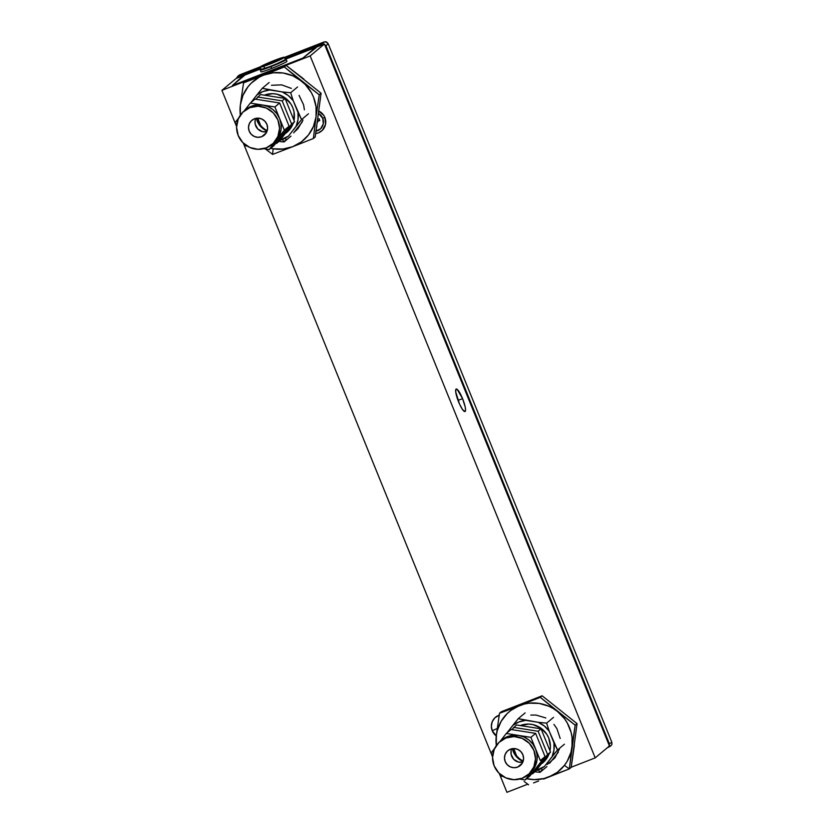<?xml version="1.0" encoding="UTF-8"?>
<svg xmlns="http://www.w3.org/2000/svg" width="834" height="834" viewBox="0 0 834 834"><rect width="100%" height="100%" fill="white"/><g stroke="black" fill="none" stroke-linecap="round" stroke-linejoin="round"><path stroke-width="1.25" d="M496.251 735.922A11.999 11.718 50.1 0 1 492.237 730.73L497.272 728.457L492.237 730.73L496.584 736.172M318.911 111.11A11.999 11.718 50.1 0 1 315.742 133.555L318.432 132.856L322.278 130.375L325.531 124.381L324.874 117.5L322.685 118.167L324.874 117.5L323.78 115.415L318.484 110.901M462.568 398.631A12.093 2.45 -111.3 0 1 464.986 411.548A12.093 2.45 -111.3 0 1 458.617 401.936A12.093 2.45 -111.3 0 1 456.198 389.019A12.093 2.45 -111.3 0 1 462.568 398.631L458.022 400.403L462.568 398.631L457.157 389.322L456.052 389.103L455.718 391.907L459.544 404.083L462.411 409.358L464.663 411.569L465.549 409.984L465.205 407.023L462.568 398.631M260.698 68.878L244.967 75.018L232.311 85.589L242.298 76.53L245.008 74.997L236.137 78.459L221.907 90.353L236.595 126.528L221.907 90.353L310.175 55.93L324.405 44.025L315.533 47.486L314.449 48.382L316.096 47.746L302.93 58.046L232.311 85.589L242.298 76.53L242.517 77.062M243.32 143.094L492.571 756.907L243.32 143.094M499.295 773.483L506.936 792.3L527.755 784.179L506.936 792.3L499.295 773.483M236.137 78.459L221.907 90.353L310.175 55.93L324.405 44.025L609.435 745.971L595.205 757.866L310.175 55.93L595.205 757.866L609.435 745.971M316.096 47.746L302.93 58.046L315.575 47.465L285.218 59.308M571.217 767.228L595.205 757.866L571.217 767.228M499.232 715.165L494.833 717.845L492.258 721.639L491.351 726.153L492.237 730.73A11.999 11.718 50.1 0 1 499.232 715.165M244.967 75.018L232.311 85.589L302.93 58.046L315.575 47.465M275.23 61.737L273.833 61.487L272.593 62.748L273.833 61.487L275.23 61.737M276.878 59.965L276.7 60.819L276.878 59.965L274.626 60.767L265.389 65L276.878 59.965L279.015 59.506L267.526 64.51L274.991 61.591L278.921 59.61L276.878 59.965M267.631 64.135L267.526 65.021L267.631 64.135L269.403 64.114L267.631 64.135M260.01 67.189L260.886 69.337A13.156 0.876 -22.1 0 0 264.712 68.451L263.836 66.303L264.712 68.451A13.156 0.876 -22.1 0 0 278.056 63.238A13.156 0.876 -22.1 0 0 285.27 59.433L284.394 57.285A13.156 0.876 157.9 0 1 277.19 61.09A13.156 0.876 157.9 0 1 263.836 66.303A13.156 0.876 157.9 0 1 260.01 67.189A13.156 0.876 157.9 0 1 267.224 63.384A13.156 0.876 157.9 0 1 280.568 58.171A13.156 0.876 157.9 0 1 284.394 57.285L272.562 63.04L260.01 67.189L271.842 61.435L284.394 57.285M274.042 62.008L273.833 61.487L274.042 62.008M260.239 70.014L260.969 71.797A14.011 0.928 -22.1 0 0 271.655 68.44A14.011 0.928 -22.1 0 0 286.927 61.257L286.198 59.475A14.011 0.928 157.9 0 1 270.935 66.657L271.655 68.44L270.935 66.657A14.011 0.928 157.9 0 1 260.239 70.014A14.011 0.928 157.9 0 1 260.938 69.378M285.259 59.506A14.011 0.928 157.9 0 1 286.198 59.475M262.241 69.055L273.375 65.542L284.154 60.184M285.061 59.548L286.166 59.589L284.081 60.903L273.083 65.803L262.21 69.722L260.26 70.035L261.49 69.055M609.362 746.023L609.352 743.73L325.969 45.849L324.322 44.15L321.987 44.098L324.322 44.15L325.969 45.849L328.169 43.66L611.864 742.312L609.352 743.73L611.864 742.312L611.854 744.658L610.207 746.274L611.854 744.658L611.864 742.312L328.169 43.66L326.521 41.961L324.186 41.909L321.987 44.098L284.915 58.557L321.987 44.098L324.186 41.909L284.446 57.41L325.354 41.7L328.169 43.66L325.969 45.849L609.352 743.73L609.341 746.076L607.1 747.921L610.571 746.107M238.003 76.082L260.344 66.803L239.368 74.987L237.94 76.874L260.396 68.117L237.94 76.874L239.368 74.987L237.721 76.603M236.335 78.375L238.086 75.957M236.283 78.49L237.94 76.874L236.283 78.49M609.518 745.502L607.684 747.691M315.221 136.964L321.08 93.231L319.234 94.784L316.034 116.864L313.376 138.507L315.221 136.964L313.376 138.507L292.724 146.68L313.376 138.507L316.034 116.864A38.698 37.811 50.1 0 1 292.724 146.68L272.603 154.415L265.431 148.963L272.603 154.415L273.125 148.775L283.091 149.025L292.724 146.68A38.698 37.811 50.1 0 1 273.125 148.775L272.603 154.415L292.724 146.68L301.366 141.895L308.434 135.004L313.438 126.466L316.034 116.864L316.065 106.856L313.501 97.13L311.311 92.574L305.254 84.484L284.321 66.949L286.166 65.406L245.394 81.315L286.166 65.406L321.08 93.231L319.234 94.784L301.512 81.086A38.698 37.811 50.1 0 1 316.034 116.864L319.234 94.784L284.321 66.949L243.549 82.858L240.359 104.938A38.698 37.811 50.1 0 1 263.669 75.123A38.698 37.811 50.1 0 1 301.512 81.086L292.89 75.863L283.268 73.027L273.302 72.777L263.669 75.123L259.186 77.228L251.263 83.119L247.959 86.809L242.955 95.347L240.359 104.938L240.359 115.134A38.698 37.811 50.1 0 1 240.359 104.938L243.549 82.858L245.394 81.315L243.549 82.858L263.669 75.123L284.321 66.949L286.166 65.406L303.878 79.105M273.125 148.775A38.698 37.811 50.1 0 1 270.696 148.306L273.125 148.775M271.467 85.276L281.683 84.87L291.379 88.414M299.062 95.389L303.566 104.73L304.389 109.838M303.034 120.002L297.894 128.77L294.131 132.21M571.3 752.706L572.009 747.254A38.698 37.811 50.1 0 1 564.409 765.383L569.351 768.896L575.199 725.163L540.296 697.339L519.645 705.512A38.698 37.811 50.1 0 1 557.487 711.475A38.698 37.811 50.1 0 1 572.009 747.254L572.041 737.246L571.071 732.304L567.276 722.963L564.514 718.731L557.487 711.475L553.338 708.587L548.866 706.252L539.244 703.416L529.277 703.166L524.377 704.021L499.524 713.247L496.334 735.327A38.698 37.811 50.1 0 1 519.645 705.512L511.002 710.297L507.239 713.508L501.151 721.295L497.314 730.438L496.334 735.327L496.334 745.523A38.698 37.811 50.1 0 1 496.334 735.327L499.524 713.247L501.37 711.704L499.524 713.247L540.296 697.339L542.142 695.796L540.296 697.339L557.487 711.475L575.199 725.163L577.055 723.62L575.199 725.163L571.029 752.143L567.193 761.286L564.409 765.383A38.698 37.811 50.1 0 1 548.699 777.069L569.351 768.896L564.409 765.383L557.341 772.284L548.699 777.069A38.698 37.811 50.1 0 1 526.671 778.695L534.083 779.613L543.966 778.56L569.351 768.896L571.3 752.706M543.622 779.039L548.699 777.069L543.622 779.039M533.562 782.907L538.576 780.989L533.562 782.907M524.106 781.416L528.579 784.804L524.106 781.416M559.51 748.755L554.954 757.856L547.24 764.444M530.81 715.082L535.949 715.04L545.832 717.949M553.943 724.412L556.935 728.687L560.208 738.507M501.37 711.704L542.142 695.796L577.055 723.62L571.196 767.353L569.351 768.896L571.196 767.353L574.386 745.262M315.763 131.209L320.663 128.717L323.279 123.87L322.758 118.324L318.588 113.518A9.674 9.455 50.1 0 1 316.096 131.147M316.712 126.987L316.816 126.299M317.347 122.567L317.9 121.253L319.797 120.513L319.068 118.72L317.817 119.21M318.786 120.513L317.9 121.253L319.797 120.513M264.388 95.139A22.059 21.548 50.1 0 1 293.995 120.367L294.016 111.808L292.786 107.68L290.785 103.854L284.801 97.672L276.961 94.211L272.718 93.689L264.315 95.17A22.059 21.548 50.1 0 1 264.388 95.139M284.707 134.003L290.732 128.123L293.109 123.484A22.059 21.548 50.1 0 1 285.072 133.763M279.056 140.539L288.47 136.088L301.554 119.575L308.444 113.81L301.554 119.575L293.214 100.705L290.659 92.741L297.55 86.976L290.659 92.741L282.184 91.917L262.272 88.279L269.163 82.514L262.272 88.279L256.862 94.982A25.927 25.333 50.1 0 1 269.736 89.957L262.272 88.279L250.888 102.613L256.862 94.982L262.929 91.563L269.736 89.957L282.184 91.917L288.283 95.556L293.214 100.705L290.659 92.741L282.184 91.917A25.927 25.333 50.1 0 1 293.214 100.705L297.988 112.465L298.019 119.523L296.133 126.278L301.554 119.575L297.988 112.465A25.927 25.333 50.1 0 1 296.133 126.278L288.47 136.088A25.927 25.333 50.1 0 1 282.403 139.497L284.071 141.936L286.177 139.111L284.071 141.936L282.403 139.497A25.927 25.333 50.1 0 1 279.953 140.31M279.88 141.572L284.071 141.936L290.962 136.171L284.071 141.936L279.88 141.572M256.403 118.272A17.629 17.222 -129.9 0 0 267.089 131.053M293.651 132.856L302.294 121.9M257.758 118.167L260.552 125.298M520.353 725.528A22.059 21.548 50.1 0 1 549.96 750.756L550.398 746.472L548.762 738.069L546.76 734.243L540.776 728.061L532.936 724.6L528.693 724.079L520.291 725.549A22.059 21.548 50.1 0 1 520.353 725.528M540.682 764.382L546.708 758.513L549.085 753.873A22.059 21.548 50.1 0 1 541.047 764.142M535.032 770.929L544.446 766.467L557.529 749.964L564.42 744.199L557.529 749.964L549.179 731.095L546.624 723.13L553.526 717.365L546.624 723.13L538.149 722.296L518.248 718.658L525.139 712.893L518.248 718.658L512.837 725.361A25.927 25.333 50.1 0 1 525.712 720.336L518.248 718.658L506.863 733.003L512.837 725.361L518.904 721.952L525.712 720.336L538.149 722.296L544.258 725.945L549.179 731.095L546.624 723.13L538.149 722.296A25.927 25.333 50.1 0 1 549.179 731.095L553.964 742.854L553.995 749.912L552.108 756.667L557.529 749.964L553.964 742.854A25.927 25.333 50.1 0 1 552.108 756.667L544.446 766.467A25.927 25.333 50.1 0 1 538.368 769.886L540.036 772.326L542.152 769.501L540.036 772.326L538.368 769.886A25.927 25.333 50.1 0 1 535.928 770.699M535.855 771.961L540.036 772.326L546.937 766.561L540.036 772.326L535.855 771.961M512.378 748.661A17.629 17.222 -129.9 0 0 523.064 761.442M549.627 763.246L558.269 752.289M513.734 748.557L516.527 755.687M254.422 118.803A9.674 9.455 50.1 0 1 264.263 135.171A9.674 9.455 50.1 0 1 261.688 136.693L266.213 132.908L261.688 136.693A9.674 9.455 50.1 0 1 251.847 120.325A9.674 9.455 50.1 0 1 254.422 118.803L258.081 118.167L261.73 118.991L264.826 121.149L266.88 124.308L267.599 127.988L266.87 131.636L264.785 134.691L261.688 136.693L258.029 137.329L254.38 136.505L251.295 134.357L249.23 131.188L248.511 127.508L249.251 123.859L251.326 120.805L254.422 118.803M244.612 110.693L251.597 106.199A21.767 21.267 -129.9 0 0 245.801 109.619L244.091 111.047A21.767 21.267 50.1 0 1 249.887 107.628L254.255 105.355L262.616 105.021L250.325 103.082L244.112 111.037L250.325 103.082L255.068 99.121L250.325 103.082L262.616 105.021A21.767 21.267 -129.9 0 0 251.597 106.199L249.887 107.628A21.767 21.267 50.1 0 1 272.02 144.449A21.767 21.267 50.1 0 1 239.733 138.58A21.767 21.267 50.1 0 1 244.091 111.047M279.619 118.574A21.767 21.267 -129.9 0 0 262.616 105.021L274.907 106.95L279.651 102.989L255.068 99.121L279.651 102.989L274.907 106.95L262.616 105.021L268.027 106.616L272.874 109.546L276.836 113.632L279.619 118.574L274.907 106.95L284.342 130.187L289.085 126.226L279.651 102.989L289.085 126.226L284.342 130.187L279.619 118.574L281.058 124.047L281.048 129.677L279.588 135.077L276.773 139.872A21.767 21.267 -129.9 0 0 279.619 118.574M273.729 143.021A21.767 21.267 -129.9 0 0 276.773 139.872L284.342 130.187L269.205 149.557L273.938 145.596L289.085 126.226L273.938 145.596L269.205 149.557L276.773 139.872L272.02 144.449M238.712 117.938L235.188 122.452L236.616 125.976L235.188 122.452L238.712 117.938M263.669 148.692L269.205 149.557L263.669 148.692M247.187 146.086L244.623 145.689L247.187 146.086M243.726 143.469L244.623 145.689L243.726 143.469M255.725 118.407A9.674 9.455 -129.9 0 0 266.838 131.699L262.627 131.699L257.737 128.957L255.141 123.985L255.152 120.252M249.887 107.628L242.903 112.121L238.232 119.001L236.585 127.206L238.201 135.494L242.84 142.604L249.793 147.462L258.008 149.307L266.223 147.868L273.208 143.375L277.878 136.505L279.536 128.29L277.92 120.002L273.281 112.892L266.317 108.045L258.102 106.189L249.887 107.628M256.747 118.23A20.902 20.423 -129.9 0 0 267.193 130.719M282.184 100.872L291.619 124.11L276.471 143.479L275.689 143.354L276.471 143.479L279.38 141.04L276.471 143.479L291.619 124.11L294.527 121.681L279.38 141.04L294.527 121.681L291.619 124.11L282.184 100.872L285.092 98.443L294.527 121.681L285.092 98.443L282.184 100.872L257.602 97.005L282.184 100.872M255.85 99.236L260.51 94.565L285.092 98.443L260.51 94.565L255.85 99.236M510.398 749.193A9.674 9.455 50.1 0 1 520.239 765.56A9.674 9.455 50.1 0 1 517.664 767.082L522.188 763.287L517.664 767.082A9.674 9.455 50.1 0 1 507.823 750.715A9.674 9.455 50.1 0 1 510.398 749.193L514.057 748.557L517.706 749.38L520.791 751.528L522.855 754.697L523.575 758.377L522.845 762.026L520.76 765.08L517.664 767.082L514.005 767.718L510.356 766.894L507.27 764.736L505.206 761.578L504.487 757.898L505.216 754.249L507.301 751.194L510.398 749.193M500.588 741.082L507.562 736.589A21.767 21.267 -129.9 0 0 501.776 740.008L500.066 741.436A21.767 21.267 50.1 0 1 505.863 738.007L510.231 735.744L518.592 735.411L506.301 733.472L500.087 741.416L506.301 733.472L511.044 729.5L506.301 733.472L518.592 735.411A21.767 21.267 -129.9 0 0 507.562 736.589L505.863 738.007A21.767 21.267 50.1 0 1 527.995 774.838A21.767 21.267 50.1 0 1 495.709 768.969A21.767 21.267 50.1 0 1 500.066 741.436M535.595 748.963A21.767 21.267 -129.9 0 0 518.592 735.411L530.883 737.339L535.626 733.378L511.044 729.5L535.626 733.378L530.883 737.339L518.592 735.411L524.002 736.995L528.85 739.935L532.811 744.011L535.595 748.963L530.883 737.339L540.317 760.577L545.061 756.615L535.626 733.378L545.061 756.615L540.317 760.577L535.595 748.963L537.033 754.436L537.023 760.066L535.564 765.456L532.749 770.262A21.767 21.267 -129.9 0 0 535.595 748.963M529.705 773.41A21.767 21.267 -129.9 0 0 532.749 770.262L525.17 779.946L529.913 775.974L545.061 756.615L529.913 775.974L525.17 779.946L532.749 770.262L527.995 774.838M494.687 748.327L491.163 752.841L492.592 756.365L491.163 752.841L494.687 748.327M519.645 779.071L525.17 779.946L519.645 779.071M503.152 776.475L500.598 776.079L503.152 776.475M499.702 773.858L500.598 776.079L499.702 773.858M511.701 748.796A9.674 9.455 -129.9 0 0 522.814 762.088L518.592 762.088L513.713 759.347L511.117 754.374L511.127 750.631M505.863 738.007L498.878 742.51L494.208 749.38L492.55 757.595L494.166 765.883L498.805 772.993L505.769 777.841L513.984 779.696L522.199 778.258L529.183 773.764L533.854 766.884L535.511 758.679L533.896 750.391L529.256 743.282L522.293 738.424L514.078 736.578L505.863 738.007M512.722 748.619A20.902 20.423 -129.9 0 0 523.168 761.108M538.149 731.262L547.584 754.499L532.446 773.858L531.665 773.744L535.355 771.429L532.446 773.858L547.584 754.499L550.503 752.059L535.355 771.429L550.503 752.059L547.584 754.499L538.149 731.262L541.058 728.822L550.503 752.059L541.058 728.822L538.149 731.262L513.577 727.384L538.149 731.262M511.826 729.625L516.486 724.954L541.058 728.822L516.486 724.954L511.826 729.625M289.805 128.436L288.157 129.812M545.78 758.825L544.133 760.201"/></g></svg>
